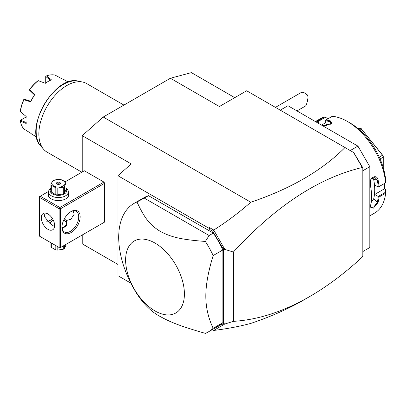<?xml version="1.0" encoding="UTF-8"?>
<svg xmlns="http://www.w3.org/2000/svg" width="406" height="406" viewBox="0 0 406 406"><rect width="100%" height="100%" fill="white"/><g stroke="black" fill="none" stroke-linecap="round" stroke-linejoin="round"><path stroke-width="0.61" d="M82.245 171.971L82.245 135.645L103.241 117.029L170.408 78.251L191.399 72.623L234.754 97.658M117.933 264.448L82.245 243.849L82.245 234.993M212.526 329.494L221.463 324.541L223.584 323.927L223.584 249.472L212.708 231.237L209.821 229.573L209.567 227.629L213.749 230.045C227.035 221.605 239.383 212.328 250.786 202.218C290.584 188.826 321.988 170.596 344.993 147.535L246.675 90.771L219.387 106.529L170.408 78.251M250.786 202.218L103.241 117.029M212.708 329.596L213.749 330.438C227.035 328.809 239.383 326.465 250.786 323.409C270.355 316.863 288.011 309.052 303.754 299.978L309.545 296.639C327.266 286.382 344.795 273.243 362.127 257.211L362.127 257.16M344.993 147.535L353.773 152.605L362.827 167.805L362.827 256.125L362.127 256.526M350.231 150.56L357.93 146.114L369.825 166.719L369.825 247.513L362.827 251.553M280.262 110.163L287.961 105.722L357.93 146.114M362.827 170.759L369.825 166.719M385.7 192.15L378.235 196.463L374.723 194.433L384.518 188.775L385.685 189.45L385.649 193.205L379.072 197.001A54.424 31.419 60 0 1 378.077 202.492L373.408 208.141L370.099 207.831L370.242 207.019A54.424 31.419 -120 0 0 371.505 196.453A54.424 31.419 -120 0 0 370.242 184.425L370.252 184.07A53.831 31.079 60 0 1 371.505 195.966L371.505 196.453M385.649 193.205A54.424 31.419 60 0 1 374.647 213.043L369.825 215.83M379.072 197.001L378.235 196.463M378.28 196.54A53.831 31.079 60 0 1 377.25 202.381L373.916 206.827L370.394 208.039L370.145 207.441M374.723 194.433L374.723 189.744A48.487 27.994 60 0 1 373.682 198.818L371.099 202.65M378.077 202.492L377.25 202.381L373.682 198.818M370.242 184.425C368.501 178.026 376.783 173.245 378.077 179.904A54.424 31.419 60 0 1 379.072 186.547L385.7 182.781L385.685 180.081A50.466 29.136 60 0 0 350.231 123.089L347.434 121.475A54.424 31.419 60 0 1 385.649 182.746M315.401 121.561L320.222 118.78A54.424 31.419 60 0 1 324.404 117.014L328.302 118.593M315.523 121.633A54.424 31.419 60 0 1 317.827 120.81L324.404 117.014M347.434 121.475A54.424 31.419 60 0 0 332.245 116.314L325.668 120.11A54.424 31.419 60 0 1 330.717 120.988L331.636 123.8L322.882 125.515A54.424 31.419 -120 0 0 321.775 125.246M378.077 179.904L377.25 180.031A53.831 31.079 60 0 1 378.28 187.059L379.072 186.547M372.769 177.554L373.682 179.472A48.487 27.994 60 0 1 374.723 189.744L374.723 185.06L378.28 187.059M378.235 187.09L385.7 182.781M325.668 120.11L325.054 120.927L326.81 125.454L323.968 125.708M330.717 120.988L330.408 121.764L331.783 122.911L331.392 124.018M325.074 120.866A53.831 31.079 60 0 1 330.408 121.764L330.783 124.444M316.244 122.049A53.831 31.079 60 0 1 317.959 121.506L317.827 120.81M318.786 123.515L317.959 121.506M318.025 121.556L325.485 117.243M325.724 122.653L321.506 125.089M384.518 188.775L384.518 183.461M324.039 125.718A48.487 27.994 60 0 1 326.383 125.728M379.28 157.127L382.533 155.249L383.259 155.98L383.259 167.754M359.883 130.194L361.594 129.204L382.533 155.249M380.087 158.959L383.259 157.127M383.259 155.98L361.594 129.204M358.731 129.179L360.142 128.367L361.233 128.575M357.996 128.56L360.142 128.367M370.252 184.07L371.13 179.178L374.672 177.189L377.25 180.031L373.682 179.472M213.744 330.413L224.828 324.013L233.384 321.359C258.165 319.816 283.555 311.575 309.545 296.639M212.323 329.611L213.749 330.438M82.245 135.645L131.224 163.922L117.933 175.712L117.933 275.689L130.849 283.144M39.565 197.423L39.565 236.201L59.159 247.513L59.159 208.735L39.565 197.423L39.565 196.616L40.265 196.21L59.855 207.522L59.855 208.329L60.555 208.735L60.555 247.513L59.855 247.919L104.636 222.062L104.636 183.284L103.936 182.071L84.346 170.759L65.148 181.842M117.933 175.712L208.892 228.228L209.567 227.629M213.749 230.045L224.828 249.385L233.384 252.04C275.76 206.04 318.674 177.869 362.127 167.521L361.299 165.638M353.631 152.524L362.127 167.236M212.708 231.237L213.744 230.182M209.821 229.573L208.892 228.228M208.293 331.941L218.012 326.328A74.217 42.848 -120 0 0 222.889 322.653L222.889 249.939A74.217 42.848 -120 0 0 213.302 233.095L148.505 195.682A74.217 42.848 -120 0 0 143.8 197.783L134.076 203.396A74.217 42.848 -120 0 0 118.704 237.373A74.217 42.848 -120 0 0 136.984 293.883C143.841 304.373 151.453 311.849 159.822 316.304C170.312 322.125 179.523 325.927 205.385 333.377A74.217 42.848 -120 0 0 208.293 331.941A74.217 42.848 -120 0 0 213.165 328.266L222.889 322.653M233.384 252.04L233.384 321.359M224.828 249.385L223.584 249.472M221.463 324.541L223.584 323.927M224.31 323.724L224.828 324.013M221.463 246.401L224.31 249.675M362.827 167.805L362.127 168.211L362.127 167.521M148.505 195.682L144.308 198.108L209.105 235.516L205.385 241.453A74.217 42.848 60 0 1 213.165 255.552L222.889 249.939M213.165 255.552C208.258 271.523 205.806 285.058 205.817 296.152C205.812 307.256 208.258 317.964 213.165 328.266M144.308 198.108L136.984 201.965A74.217 42.848 -120 0 0 134.076 203.396M209.105 235.516L213.302 233.095M125.627 260.038A41.559 23.995 60 0 1 155.016 243.067A41.559 23.995 60 0 1 184.405 293.969A41.559 23.995 60 0 1 155.016 310.935A41.559 23.995 60 0 1 125.627 260.038M205.385 241.453C180.218 239.545 171.033 236.957 160.7 231.648C150.758 225.508 145.14 219.636 136.984 201.965M50.42 220.235A12.865 7.425 120 0 0 52.496 218.661M40.265 196.21L48.593 191.404M59.855 207.522L103.936 182.071M68.35 192.764A10.389 5.999 180 0 1 65.802 198.833A10.389 5.999 180 0 1 51.11 198.833L51.11 198.833A10.389 5.999 180 0 1 48.563 192.764M60.555 208.735L104.636 183.284M60.555 247.513L104.636 222.062M61.956 227.314A12.865 7.425 -60 0 1 71.05 211.562A12.865 7.425 -60 0 1 80.149 216.814A12.865 7.425 -60 0 1 71.05 232.567A12.865 7.425 -60 0 1 61.956 227.314L61.956 227.314M59.855 247.919L59.159 247.513M59.159 208.735L59.855 208.329M41.316 217.824A9.399 5.425 60 0 1 43.259 213.52A9.399 5.425 60 0 1 50.506 216.038A9.399 5.425 60 0 1 54.607 225.497A9.399 5.425 60 0 1 52.663 229.801A9.399 5.425 60 0 1 45.416 227.284A9.399 5.425 60 0 1 41.316 217.824M45.188 213.084L44.112 216.205L50.232 223.752L51.024 224.198L50.045 223.183L50.618 222.326A8.409 4.857 180 0 0 50.121 223.447M54.526 226.665L51.024 224.198M53.318 220.204A7.917 4.573 0 0 0 52.861 220.448L50.618 222.326M62.032 227.756A7.917 4.573 0 0 0 64.057 220.448A7.917 4.573 0 0 0 63.651 220.23M52.861 220.448A7.917 4.573 0 0 0 50.547 223.884M46.634 221.174A11.875 6.856 120 0 0 50.76 220.042A11.875 6.856 120 0 0 52.562 218.778M73.126 210.907L74.202 214.185L70.817 219.321L66.325 220.483L66.868 223.183L66.3 225.843L62.194 228.664M70.695 211.775A11.875 6.856 -60 0 1 76.287 211.374A11.875 6.856 -60 0 1 78.749 216.814A11.875 6.856 -60 0 1 73.567 228.761A11.875 6.856 -60 0 1 64.417 231.943A11.875 6.856 -60 0 1 61.961 226.898M64.3 218.92L66.325 220.483M64.057 220.448L64.407 220.651A8.409 4.857 180 0 1 66.848 223.731M50.943 242.773L50.943 246.569A7.618 4.4 180 0 0 51.313 247.366L55.805 249.959L55.805 245.579M51.313 242.986L51.313 247.366M57.185 246.376L57.185 250.172A7.618 4.4 180 0 1 55.805 249.959M63.316 245.919L63.316 249.223L57.185 250.172M64.326 245.336L64.326 248.639A7.618 4.4 180 0 1 63.843 248.944A7.618 4.4 180 0 1 63.316 249.223M64.326 248.639L65.97 245.102L65.97 244.387M51.288 198.935A9.896 5.714 180 0 1 48.563 194.997L48.563 191.845A9.896 5.714 180 0 1 50.943 188.13M65.97 188.13A9.896 5.714 180 0 1 68.35 191.845A9.896 5.714 180 0 1 62.245 197.123A9.896 5.714 180 0 1 51.46 195.885A9.896 5.714 180 0 1 48.563 191.845M68.35 191.845L68.35 194.997A9.896 5.714 180 0 1 65.625 198.935M65.97 188.501A8.313 4.801 180 0 1 63.245 194.479A8.313 4.801 180 0 1 52.582 193.946A8.313 4.801 180 0 1 50.943 188.501M51.313 185.278A7.618 4.4 0 0 1 50.943 184.481L50.943 191.287A7.618 4.4 0 0 0 51.313 192.084L51.313 185.278L55.805 187.871A7.618 4.4 0 0 0 57.185 188.085L63.316 187.136A7.618 4.4 0 0 0 63.843 186.861A7.618 4.4 0 0 0 64.326 186.552L64.326 193.357A7.618 4.4 180 0 1 63.316 193.941L57.185 194.89L57.185 188.085M50.943 184.481L52.587 180.944A7.618 4.4 0 0 1 53.069 180.64A7.618 4.4 0 0 1 53.597 180.36L59.733 179.411A7.618 4.4 0 0 1 61.113 179.625L65.599 182.218A7.618 4.4 0 0 1 65.97 183.015L65.97 189.82L64.326 193.357M51.313 192.084L55.805 194.677A7.618 4.4 0 0 0 57.185 194.89M55.805 194.677L55.805 187.871M65.97 183.015L64.326 186.552M63.316 193.941L63.316 187.136M53.77 180.574A6.628 3.827 0 0 0 53.77 185.989A6.628 3.827 0 0 0 63.143 185.989A6.628 3.827 0 0 0 63.143 180.574A6.628 3.827 0 0 0 53.77 180.574M59.855 182.477A1.979 1.142 0 0 0 57.698 182.228A1.979 1.142 0 0 0 56.48 183.284A1.979 1.142 0 0 0 57.058 184.091A1.979 1.142 0 0 0 59.215 184.339A1.979 1.142 0 0 0 60.438 183.284A1.979 1.142 0 0 0 59.855 182.477M59.855 184.091A1.979 1.142 0 0 0 57.058 184.091M304.51 92.933L305.911 93.74A4.948 2.857 60 0 1 307.834 95.517L308.108 96.821A6.927 3.999 -120 0 0 306.332 94.39A6.927 3.999 -120 0 0 304.51 92.933A6.927 3.999 -120 0 0 301.049 92.588L275.435 107.377M308.108 96.821C307.378 101.926 306.535 104.976 305.571 105.976L296.984 110.929M81.85 172.2L47.066 152.118A39.58 22.853 -60 0 1 43.67 149.332A39.58 22.853 -60 0 1 38.864 134A39.58 22.853 -60 0 1 53.729 96.872A39.58 22.853 -60 0 1 82.535 82.017A39.58 22.853 -60 0 1 86.645 83.56L123.926 105.088M36.581 136.923L32.551 134.599A31.663 18.28 120 0 1 30.557 133.112L23.898 128.986A31.663 18.28 120 0 1 20.351 121.145L26.197 123.475A31.663 18.28 -60 0 1 25.989 120.1A31.663 18.28 -60 0 1 26.197 116.497L20.351 111.67A31.663 18.28 120 0 1 23.898 99.739L24.228 99.191L30.729 101.246M68.244 82.078L64.214 79.754A31.663 18.28 120 0 0 61.93 78.769L55.028 75.069A31.663 18.28 120 0 0 46.467 75.917L51.405 79.815A31.663 18.28 120 0 0 48.38 81.322A31.663 18.28 120 0 0 45.36 83.301L38.26 80.652A31.663 18.28 120 0 0 29.699 89.69L34.83 94.415A31.663 18.28 120 0 0 30.557 101.82L23.898 99.739M25.989 120.1L25.989 119.618A31.069 17.94 -60 0 1 26.151 116.461M45.31 83.281A31.069 17.94 -60 0 1 47.959 81.565L48.38 81.322M45.726 82.986L45.726 76.495L50.572 80.297M45.726 76.495L46.467 75.917M38.2 80.627L37.519 81.104A30.673 17.712 -60 0 0 29.537 89.528L29.318 90.005L29.699 89.69M30.557 101.82L34.83 94.415M29.318 90.005L34.424 94.847M23.979 99.252L23.68 99.678A30.673 17.712 -60 0 0 20.371 110.808L20.351 111.67M20.351 121.145L20.3 120.349L26.106 116.974M26.202 122.516L20.488 120.217M82.535 82.017L78.302 81.154A38.184 22.046 120 0 0 44.081 104.692A38.184 22.046 120 0 0 40.808 146.099L43.67 149.332M51.11 198.833L51.46 199.036M78.302 81.154C54.972 74.354 23.254 129.296 40.808 146.099"/></g></svg>
